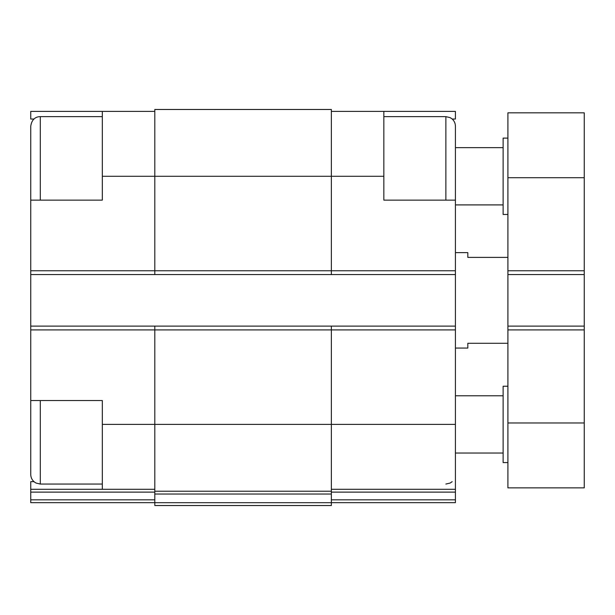 <?xml version="1.0" encoding="UTF-8"?>
<svg xmlns="http://www.w3.org/2000/svg" width="615" height="615" viewBox="0 0 615 615"><rect width="100%" height="100%" fill="white"/><g stroke="black" fill="none" stroke-linecap="round" stroke-linejoin="round"><path stroke-width="0.92" d="M30.75 472.12L30.75 400.542L102.321 400.542L102.321 489.294L154.811 489.294M33.979 119.026L30.75 119.026L30.75 111.392L102.321 111.392L102.321 200.136L30.75 200.136L30.75 128.566M331.354 111.392L455.415 111.392L455.415 119.026L452.186 119.026M383.845 111.392L383.845 200.136L455.415 200.136L455.415 502.655L331.354 502.655M33.979 481.66L30.75 481.66L30.75 489.294L102.321 489.294M102.321 176.282L331.354 176.282L331.354 109.478L154.811 109.478L154.811 274.574L455.415 274.574M331.354 489.294L455.415 489.294M455.415 502.655L355.216 502.655M40.29 200.136L40.29 116.635C37.354 116.627 31.926 117.819 30.75 126.183L30.75 274.574L154.811 274.574M30.75 274.574L30.75 326.111L455.415 326.111M383.845 176.282L331.354 176.282L331.354 274.574M331.354 326.111L331.354 491.208L154.811 491.208L154.811 424.404L455.415 424.404M154.811 326.111L154.811 424.404L102.321 424.404M154.811 494.037L331.354 494.037L331.354 505.522L154.811 505.522L154.811 491.208M331.354 494.037L331.354 491.208M30.75 326.111L30.75 474.503C30.819 477.555 32.026 480.054 34.386 481.999L36.093 483.075L40.29 484.051L40.29 400.542M30.75 502.655L154.811 502.655L30.75 502.655L30.75 489.294M130.949 502.655L83.24 502.655M102.321 111.392L154.811 111.392M455.415 200.136L455.415 126.183C455.354 123.131 454.139 120.632 451.787 118.687L450.072 117.611L445.875 116.635L383.845 116.635M455.415 176.282L455.415 128.566M507.905 343.285L467.823 343.285L467.823 348.059L455.415 348.059M507.905 257.401L467.823 257.401L467.823 252.627L455.415 252.627M507.905 274.574L584.25 274.574L584.25 112.822L507.905 112.822L507.905 487.864L584.25 487.864L584.25 422.974L507.905 422.974M584.25 274.574L584.25 326.111L507.905 326.111M584.25 326.111L584.25 422.974M507.905 462.572L503.132 462.572L503.132 386.228L507.905 386.228M507.905 214.458L503.132 214.458L503.132 138.114L507.905 138.114M30.75 270.761L455.415 270.761M30.75 329.924L455.415 329.924M331.354 492.123L455.415 492.123M331.354 499.826L455.415 499.826M154.811 502.693L331.354 502.693M30.75 492.123L154.811 492.123M30.75 499.826L154.811 499.826M445.875 200.136L445.875 116.635M584.25 177.712L507.905 177.712M584.25 270.761L507.905 270.761M584.25 329.924L507.905 329.924M102.321 116.635L40.29 116.635M102.321 484.051L40.29 484.051M445.875 484.051L450.072 483.075L452.186 481.66M503.132 395.776L455.415 395.776M503.132 453.032L455.415 453.032M503.132 147.654L455.415 147.654M503.132 204.91L455.415 204.91"/></g></svg>
